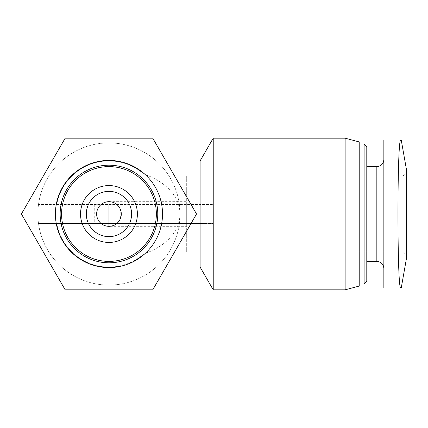 <?xml version="1.0" encoding="UTF-8"?>
<svg xmlns="http://www.w3.org/2000/svg" width="428" height="428" viewBox="0 0 428 428"><rect width="100%" height="100%" fill="white"/><g stroke="black" fill="none" stroke-linecap="round" stroke-linejoin="round"><path stroke-width="0.32" stroke-dasharray="2.14 1.6" d="M55.405 214A53.553 53.553 0 0 1 135.74 167.621A53.553 53.553 0 0 1 135.74 260.379A53.553 53.553 0 0 1 55.405 214M213.23 289.831L213.23 204.52L37.873 204.52L37.873 214A71.091 71.091 0 0 1 144.509 152.432A71.091 71.091 0 0 1 144.509 275.568A71.091 71.091 0 0 1 38.504 204.52A71.091 71.091 0 0 1 113.714 143.07A71.091 71.091 0 0 1 180.054 214A71.091 71.091 0 0 1 113.714 284.93A71.091 71.091 0 0 1 37.873 214L37.873 223.48L56.731 223.48A53.083 53.083 0 0 0 108.963 267.083L108.963 223.48L56.731 223.48A53.083 53.083 0 0 0 144.033 253.847C160.901 248.026 179.204 235.464 180.054 214C179.204 192.589 161.019 180.028 144.033 174.153C133.943 165.502 122.253 161.089 108.963 160.917A53.083 53.083 0 0 0 56.731 204.52A53.083 53.083 0 0 1 144.033 174.153M65.179 138.169L21.4 214L65.179 289.831L152.743 289.831L196.527 214L152.743 138.169L65.179 138.169M186.688 226.321L186.688 201.679L186.688 226.321L108.963 226.321A12.321 12.321 0 0 1 96.642 214A12.321 12.321 0 0 1 108.963 201.679C124.789 201.08 124.789 226.92 108.963 226.321A12.321 12.321 0 0 1 96.642 214A12.321 12.321 0 0 1 108.963 201.679L108.963 160.917L165.877 160.917M144.033 253.847C133.943 262.498 122.253 266.911 108.963 267.083L165.877 267.083M383.852 287.937L383.852 140.063L400.827 140.063C397.007 135.612 397.002 292.287 400.827 287.937M383.852 214L383.852 159.591L383.852 214M213.23 138.169L213.23 204.52L37.873 204.52L37.873 223.48L213.23 223.48L200.095 223.48L200.095 267.083M200.095 204.52L200.095 160.917M108.963 223.48L200.095 223.48M345.123 289.831L345.123 138.169M359.204 286.059L359.204 141.941M359.204 214L359.204 143.974L359.204 214M364.105 284.026L364.105 143.974M366.791 281.346L366.791 146.654M366.791 214L366.791 166.604L366.791 214M80.528 214A28.435 28.435 0 0 1 123.178 189.374A28.435 28.435 0 0 1 123.178 238.626A28.435 28.435 0 0 1 80.528 214M61.568 214A47.396 47.396 0 0 1 132.659 172.955A47.396 47.396 0 0 1 132.659 255.045A47.396 47.396 0 0 1 61.568 214M186.688 251.915L400.913 251.915C404.337 252.22 406.231 254.114 406.6 257.603L406.6 170.398C406.231 173.886 404.337 175.78 400.913 176.085L400.913 251.915L400.913 176.085L186.688 176.085L186.688 251.915L186.688 176.085M213.23 204.52L213.23 223.48M376.838 261.396L376.838 166.604M94.743 204.52L94.743 223.48M108.963 201.679L186.688 201.679"/><path stroke-width="0.64" d="M152.743 138.169L196.527 214L152.743 289.831L65.179 289.831L21.4 214L65.179 138.169L152.743 138.169M96.642 214A12.321 12.321 0 0 1 115.121 203.327A12.321 12.321 0 0 1 115.121 224.673A12.321 12.321 0 0 1 96.642 214M383.852 140.063L383.852 287.937L400.827 287.937C397.007 292.388 397.002 135.713 400.827 140.063L383.852 140.063M165.877 160.917L200.095 160.917L200.095 267.083L213.23 289.831L345.123 289.831L345.123 138.169L213.23 138.169L213.23 289.831M345.123 138.169L359.204 141.941L359.204 286.059L345.123 289.831M359.204 143.974L364.105 143.974L364.105 284.026L359.204 284.026M364.105 143.974L366.791 146.654L366.791 281.346L364.105 284.026M61.568 214A47.396 47.396 0 0 1 132.659 172.955A47.396 47.396 0 0 1 132.659 255.045A47.396 47.396 0 0 1 61.568 214M60.145 214A48.819 48.819 0 0 1 133.37 171.724A48.819 48.819 0 0 1 133.37 256.276A48.819 48.819 0 0 1 60.145 214M55.405 214A53.553 53.553 0 0 1 135.74 167.621A53.553 53.553 0 0 1 135.74 260.379A53.553 53.553 0 0 1 55.405 214M86.338 214A22.625 22.625 0 0 1 120.273 194.403A22.625 22.625 0 0 1 120.273 233.597A22.625 22.625 0 0 1 86.338 214M80.528 214A28.435 28.435 0 0 1 123.178 189.374A28.435 28.435 0 0 1 123.178 238.626A28.435 28.435 0 0 1 80.528 214M383.852 287.937L400.827 287.937M401.25 140.063L406.6 170.398L406.6 257.603L401.25 287.937M108.963 204.52L108.963 226.321M366.791 166.604L376.838 166.604L376.838 261.396C381.059 261.77 383.397 264.108 383.852 268.41M165.877 267.083L200.095 267.083M200.095 160.917L213.23 138.169M366.791 261.396L376.838 261.396M376.838 166.604C381.059 166.23 383.397 163.892 383.852 159.591"/></g></svg>
